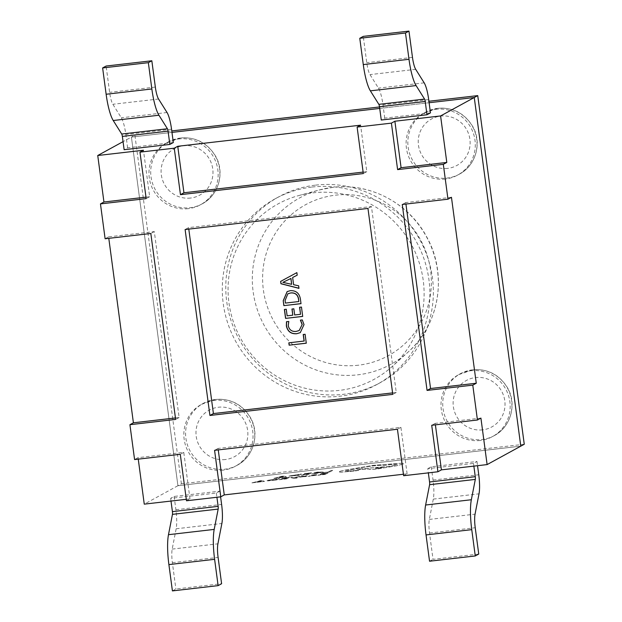 <?xml version="1.0" encoding="UTF-8"?>
<svg xmlns="http://www.w3.org/2000/svg" width="622" height="622" viewBox="0 0 622 622"><rect width="100%" height="100%" fill="white"/><g stroke="black" fill="none" stroke-linecap="round" stroke-linejoin="round"><path stroke-width="0.47" stroke-dasharray="3.11 2.33" d="M312.913 192.843A100.002 97.436 61.3 0 1 414.874 251.451A100.002 97.436 61.3 0 1 392.249 366.428A100.002 97.436 61.3 0 1 339.27 390.398A100.002 97.436 61.3 0 1 230.187 310.098A100.002 97.436 61.3 0 1 298.731 195.572A100.002 97.436 61.3 0 1 312.913 192.843M480.238 440.485A35.291 34.389 61.3 0 1 442.778 416.04A35.291 34.389 61.3 0 1 458.639 374.662A35.291 34.389 61.3 0 1 470.932 370.759A35.291 34.389 61.3 0 1 508.392 395.203A35.291 34.389 61.3 0 1 492.531 436.574A35.291 34.389 61.3 0 1 480.238 440.485M445.352 179.004A35.291 34.389 61.3 0 1 407.892 154.559A35.291 34.389 61.3 0 1 423.753 113.188A35.291 34.389 61.3 0 1 436.045 109.278A35.291 34.389 61.3 0 1 473.505 133.722A35.291 34.389 61.3 0 1 457.644 175.101A35.291 34.389 61.3 0 1 445.352 179.004M223.096 470.154A35.291 34.389 61.3 0 1 185.636 445.71A35.291 34.389 61.3 0 1 201.497 404.331A35.291 34.389 61.3 0 1 213.789 400.428A35.291 34.389 61.3 0 1 251.249 424.873A35.291 34.389 61.3 0 1 235.388 466.243A35.291 34.389 61.3 0 1 223.096 470.154M188.209 208.673A35.291 34.389 61.3 0 1 150.749 184.229A35.291 34.389 61.3 0 1 166.61 142.85A35.291 34.389 61.3 0 1 178.903 138.947A35.291 34.389 61.3 0 1 216.363 163.392A35.291 34.389 61.3 0 1 200.502 204.77A35.291 34.389 61.3 0 1 188.209 208.673M315.618 185.123A105.88 103.166 61.3 0 1 427.99 258.457A105.88 103.166 61.3 0 1 380.407 382.592A105.88 103.166 61.3 0 1 343.523 394.309A105.88 103.166 61.3 0 1 231.151 320.968A105.88 103.166 61.3 0 1 278.734 196.84A105.88 103.166 61.3 0 1 315.618 185.123M312.135 187.035A105.88 103.166 61.3 0 1 424.507 260.369A105.88 103.166 61.3 0 1 376.932 384.497A105.88 103.166 61.3 0 1 340.047 396.214A105.88 103.166 61.3 0 1 227.668 322.88A105.88 103.166 61.3 0 1 275.251 198.745A105.88 103.166 61.3 0 1 312.135 187.035M524.26 444.256L181.406 483.815L177.923 485.72L520.777 446.161L177.923 485.72L131.405 137.081L171.975 132.4L131.405 137.081L123.055 141.653M181.406 483.815L134.888 135.176L131.405 137.081L177.923 485.72L144.257 504.147M379.715 108.43L429.11 102.731L379.715 108.43M134.888 135.176L171.773 130.923M379.521 106.953L428.916 101.254M290.653 477.486L292.464 477.276L293.708 477.867L300.216 476.382L294.284 477.937L297.223 477.867L295.753 478.186L292.845 478.24L290.661 477.548L292.464 477.276M292.472 477.338L293.755 477.859M313.861 474.788L316.761 474.687L311.225 475.433L316.738 475.115L308.193 476.335L313.861 474.788L316.769 474.741L311.233 475.488L316.746 475.177L308.201 476.398L313.869 474.85M317.865 475.224L323.891 474.384L324.839 473.863L320.182 474.259L326.076 473.194L321.014 473.637L328.198 472.806L325.368 474.353L318.192 475.045M315.307 473.599L311.964 473.762L321.434 472.269L313.877 472.712L317.679 472.059L323.3 472.067L311.614 473.948M311.622 474.011L321.442 472.331L313.885 472.767L317.687 472.114L323.308 472.121L315.315 473.653M321.434 472.269L320.82 471.974L321.434 472.269M186.297 499.295L189.974 498.867L186.491 500.772M403.437 474.236L407.115 473.816L403.631 475.721M219.838 491.162L216.355 493.067L170.646 498.339L174.129 496.434L219.838 491.162L220.6 496.838M427.788 468.669L431.264 466.764L476.981 461.493L473.498 463.398L427.788 468.669L428.348 472.868M322.507 472.743L328.385 471.927L330.896 470.551L332.692 470.349L329.862 471.896L322.834 472.564M301.203 475.2L307.229 474.368L308.178 473.847L303.194 474.423L309.414 473.171L304.352 473.614L311.536 472.79L308.706 474.337L301.53 475.029M298.568 475.503L288.67 476.024L301.406 473.956L298.576 475.566L288.678 476.079L301.413 474.011L298.576 475.566M273.89 478.357L282.038 476.188L283.966 475.97L286.439 476.903L273.898 478.411L282.046 476.25L283.974 476.024L286.447 476.965L273.898 478.411M306.273 476.429L299.656 477.144L305.534 476.055L301.219 476.499L304.01 475.986L307.299 475.861L301.413 476.957L305.9 476.569L299.648 477.09L305.526 475.993L301.211 476.436L304.002 475.923L307.291 475.807L301.382 476.988L306.265 476.374M306.607 475.698L307.299 475.861L306.607 475.698M300.333 477.198L299.648 477.09L300.333 477.198M279.247 479.679L285.273 478.847L286.221 478.318L281.237 478.893L287.45 477.649L282.396 478.093L289.58 477.261L286.75 478.816L279.566 479.5M276.611 479.982L266.706 480.495L279.441 478.435L276.619 480.036L267.763 480.892L266.714 480.557L279.449 478.489L276.619 480.036M251.933 482.827L262.002 480.441L264.482 481.381L251.941 482.89L260.089 480.72L262.01 480.503L264.49 481.436L251.941 482.89M339.596 471.499C341.4 470.73 345.552 469.874 352.052 468.926L373.534 465.303L400.879 463.273C403.281 463.266 404.075 463.507 403.243 463.989L396.883 465.676L377.196 468.957C371.28 469.587 368.644 469.602 369.289 468.996L357.106 469.672L361.242 468.731L389.232 466.391L397.046 464.751C397.691 464.144 395.056 464.16 389.139 464.789L383.587 465.559C382.546 465.163 378.759 465.318 372.228 466.033C364.298 467.013 358.832 468.001 355.831 469.019L345.723 470.8C345.163 471.258 347.022 471.274 351.298 470.838L358.824 470.232L355.317 470.901L341.354 472.121C339.488 472.106 338.904 471.896 339.596 471.499L339.604 471.562C341.408 470.792 345.56 469.929 352.06 468.98L373.542 465.365L400.887 463.328C403.289 463.328 404.082 463.569 403.25 464.051L396.89 465.73L377.204 469.011C371.287 469.641 368.652 469.657 369.297 469.058L357.114 469.727L361.25 468.794L389.24 466.446L397.038 464.688C397.683 464.09 395.048 464.098 389.131 464.735L383.58 465.505C382.538 465.101 378.751 465.264 372.22 465.979C364.29 466.951 358.824 467.946 355.823 468.957L345.731 470.862C345.171 471.313 347.029 471.328 351.306 470.893L358.832 470.286L355.325 470.963L341.361 472.184C339.495 472.16 338.912 471.95 339.604 471.562L339.596 471.499M403.569 463.654L403.25 464.051L403.569 463.654M392.583 392.894L396.261 392.466L371.451 206.527L188.598 227.629L188.793 229.106M175.443 417.945L179.12 417.517L154.31 231.586L108.593 236.858L108.796 238.335M108.593 236.858L105.118 238.762M189.974 498.867L183.77 452.381L138.061 457.66L138.255 459.137M138.061 457.66L134.577 459.565M430.463 112.854L384.746 118.133L381.27 120.038M173.32 142.524L127.611 147.803L124.128 149.708M145.976 197.143L149.661 196.723L143.457 150.236M149.661 196.723L146.178 198.628M188.598 227.629L185.115 229.534M371.451 206.527L367.967 208.432M396.261 392.466L392.777 394.371M480.915 418.101L435.198 423.372L435.4 424.857M435.198 423.372L431.715 425.277M451.455 197.298L405.738 202.57L405.933 204.055M405.738 202.57L402.255 204.482M407.115 473.816L400.91 427.33L218.058 448.431L218.252 449.908M218.058 448.431L214.574 450.336M400.91 427.33L397.435 429.234M183.77 452.381L180.287 454.293M363.124 172.092L366.801 171.664L360.597 125.177M366.801 171.664L363.318 173.569M154.31 231.586L150.827 233.491M179.12 417.517L175.637 419.43M127.611 147.803L125.831 134.5A20.588 4.307 83.4 0 0 121.329 117.791L112.846 104.278A14.703 3.079 -96.6 0 1 109.62 92.344L106.113 66.041M384.746 118.133L382.973 104.838A20.588 4.307 83.4 0 0 378.464 88.122L369.981 74.609A14.703 3.079 -96.6 0 1 366.762 62.674L363.256 36.371M172.411 590.9L175.886 588.995L221.603 583.716M174.129 496.434L175.902 509.729A20.588 4.307 -96.6 0 1 176.158 528.77L172.193 549.094A14.703 3.079 83.4 0 0 172.38 562.692L175.886 588.995M170.646 498.339L171.003 501.06M216.355 493.067L216.915 497.266M431.264 466.764L433.044 480.067A20.588 4.307 -96.6 0 1 433.301 499.101L429.336 519.424A14.703 3.079 83.4 0 0 429.522 533.023L433.029 559.326L478.746 554.054M429.545 561.231L433.029 559.326M476.981 461.493L477.541 465.691M473.498 463.398L473.863 466.111M296.865 272.623L280.631 281.401M296.982 272.56L297.324 275.111M292.752 277.428L293.6 284.697M293.716 284.627L298.63 285.801M298.747 285.739L298.964 288.351M283.002 282.287L291.749 284.262M287.185 291.586L290.466 290.583C296.111 290.381 299.454 293.141 300.496 298.855L300.379 298.918M300.496 298.855L301.009 303.66M287.893 293.786L285.21 300.449L285.552 303.023L298.933 301.476M299.695 307.214L301.46 307.058M301.577 306.996L302.712 316.419M284.495 309.398L286.26 309.251M286.377 309.181L287.139 315.836M287.255 315.774L292.9 315.121M292.076 308.955L293.841 308.807M293.957 308.737L294.665 314.973M294.781 314.903L300.636 314.234M300.512 320.073L302.276 319.918M302.393 319.856L304.01 324.591M304.127 324.528L300.333 332.615M286.61 321.675L288.795 321.473M288.911 321.411L288.243 325.687M288.359 325.617C289.347 329.839 291.998 331.751 296.313 331.347L296.196 331.417M296.313 331.347L299.236 330.492M303.326 334.426L305.091 334.271M305.208 334.208L306.288 343.204M288.95 342.776L304.205 341.019M322.841 472.627L328.385 471.927M328.393 471.989L330.896 470.551M330.904 470.613L332.692 470.349M332.7 470.403L329.862 471.896M329.87 471.958L322.515 472.806M301.538 475.084L307.229 474.368M307.237 474.423L308.178 473.847M308.185 473.902L303.194 474.423M303.528 474.306L308.504 473.669M308.512 473.731L309.414 473.171M309.422 473.233L304.026 473.793M304.36 473.676L311.536 472.79M311.544 472.844L308.706 474.337M308.714 474.392L301.211 475.262M299.283 474.399L297.098 475.597L290.56 475.869L299.275 474.345L297.091 475.535L290.552 475.807L299.275 474.345M291.22 476.149L290.552 475.807L291.22 476.149M283.648 476.817L278.967 477.354L282.707 476.328L283.648 476.817L278.959 477.299L282.652 476.273L283.64 476.755M318.2 475.099L323.891 474.384M323.899 474.446L324.839 473.863M324.847 473.925L319.856 474.438M320.19 474.322L325.166 473.684M325.174 473.746L326.076 473.194M326.083 473.249L320.688 473.816M321.022 473.692L328.198 472.806M328.206 472.86L325.368 474.353M325.376 474.415L317.873 475.278M314.794 475.278L310.759 475.69L314.794 475.278M294.144 477.797L298.257 476.607M298.265 476.67L300.216 476.382M300.224 476.444L294.284 477.937M294.292 477.999L297.223 477.867M296.912 478.1L292.853 478.302L290.661 477.548M279.573 479.562L285.273 478.847M285.273 478.901L286.221 478.318M286.229 478.38L281.237 478.893M281.564 478.777L286.548 478.147M286.555 478.201L287.45 477.649M287.457 477.704L282.069 478.271M282.404 478.147L289.58 477.261M289.588 477.323L286.75 478.816M286.758 478.87L279.255 479.733M277.326 478.878L275.142 480.067L268.603 480.339L277.319 478.816L275.134 480.013L268.595 480.285L277.319 478.816M269.264 480.619L268.595 480.285L269.264 480.619M261.683 481.288L257.003 481.832L260.704 480.806L261.683 481.288L256.995 481.77L260.742 480.744L261.675 481.234M380.073 467.425C384.52 467.138 383.992 467.425 378.503 468.28L375.338 468.382L378.503 468.28C374.04 468.568 374.568 468.28 380.073 467.425L383.23 467.324L380.081 467.48C384.528 467.192 383.999 467.48 378.51 468.343C374.047 468.623 374.576 468.343 380.081 467.48M332.824 187.354A94.886 92.453 -118.7 0 0 319.374 189.951A94.886 92.453 -118.7 0 0 254.328 298.622A94.886 92.453 -118.7 0 0 357.837 374.817A94.886 92.453 -118.7 0 0 408.11 352.075A94.886 92.453 -118.7 0 0 429.577 242.969A94.886 92.453 -118.7 0 0 332.824 187.354M358.326 365.215A86.077 83.869 61.3 0 1 263.363 289.836A86.077 83.869 61.3 0 1 335.639 195.16A86.077 83.869 61.3 0 1 430.603 270.539A86.077 83.869 61.3 0 1 358.326 365.215M180.644 137.998A35.291 34.389 -118.7 0 0 168.352 141.902A35.291 34.389 -118.7 0 0 152.491 183.28A35.291 34.389 -118.7 0 0 189.951 207.725A35.291 34.389 -118.7 0 0 202.243 203.822A35.291 34.389 -118.7 0 0 218.104 162.443A35.291 34.389 -118.7 0 0 180.644 137.998M190.526 198.053A26.474 25.79 61.3 0 1 161.323 174.875A26.474 25.79 61.3 0 1 183.552 145.758A26.474 25.79 61.3 0 1 212.755 168.943A26.474 25.79 61.3 0 1 190.526 198.053M215.531 399.472A35.291 34.389 -118.7 0 0 203.238 403.375A35.291 34.389 -118.7 0 0 187.377 444.753A35.291 34.389 -118.7 0 0 224.837 469.198A35.291 34.389 -118.7 0 0 237.13 465.295A35.291 34.389 -118.7 0 0 252.991 423.916A35.291 34.389 -118.7 0 0 215.531 399.472M225.413 459.526A26.474 25.79 61.3 0 1 196.21 436.349A26.474 25.79 61.3 0 1 218.439 407.231A26.474 25.79 61.3 0 1 247.642 430.416A26.474 25.79 61.3 0 1 225.413 459.526M472.673 369.802A35.291 34.389 -118.7 0 0 460.381 373.705A35.291 34.389 -118.7 0 0 444.52 415.084A35.291 34.389 -118.7 0 0 481.98 439.529A35.291 34.389 -118.7 0 0 494.272 435.625A35.291 34.389 -118.7 0 0 510.133 394.247A35.291 34.389 -118.7 0 0 472.673 369.802M482.555 429.864A26.474 25.79 61.3 0 1 453.352 406.679A26.474 25.79 61.3 0 1 475.581 377.562A26.474 25.79 61.3 0 1 504.784 400.747A26.474 25.79 61.3 0 1 482.555 429.864M437.787 108.329A35.291 34.389 -118.7 0 0 425.495 112.232A35.291 34.389 -118.7 0 0 409.634 153.611A35.291 34.389 -118.7 0 0 447.094 178.055A35.291 34.389 -118.7 0 0 459.386 174.152A35.291 34.389 -118.7 0 0 475.247 132.774A35.291 34.389 -118.7 0 0 437.787 108.329M447.669 168.383A26.474 25.79 61.3 0 1 418.466 145.206A26.474 25.79 61.3 0 1 440.695 116.089A26.474 25.79 61.3 0 1 469.898 139.274A26.474 25.79 61.3 0 1 447.669 168.383M155.337 87.072L109.62 92.344M158.556 99.007L112.846 104.278M167.038 112.52L121.329 117.791M171.548 129.228L125.831 134.5M412.479 57.403L366.762 62.674M415.698 69.337L369.981 74.609M424.181 82.85L378.464 88.122M428.69 99.559L382.973 104.838M172.38 562.692L218.097 557.421M172.193 549.094L217.91 543.822M176.158 528.77L221.875 523.491M175.902 509.729L221.611 504.458M429.522 533.023L475.231 527.751M429.336 519.424L475.053 514.153M433.301 499.101L479.018 493.821M433.044 480.067L478.753 474.788M298.731 195.572L319.374 189.951L332.887 187.346C369.725 182.588 408.693 202.997 426.56 236.648C447.84 274.022 439.637 324.575 408.11 352.075L392.249 366.428M166.61 142.85L180.8 137.944C195.946 136.902 207.569 142.998 215.663 156.246C225.172 172.659 218.61 195.432 202.243 203.822L200.502 204.77M201.497 404.331L215.686 399.425C230.832 398.375 242.456 404.471 250.549 417.72C260.066 434.14 253.504 456.906 237.13 465.295L235.388 466.243M458.639 374.662L472.829 369.756C487.975 368.706 499.598 374.802 507.692 388.05C517.201 404.471 510.646 427.236 494.272 435.625L492.531 436.574M423.753 113.188L437.942 108.275C453.088 107.233 464.712 113.328 472.806 126.577C482.314 142.99 475.752 165.763 459.386 174.152L457.644 175.101M376.932 384.497L380.407 382.592M275.251 198.745L278.734 196.84"/><path stroke-width="0.93" d="M428.916 101.254L477.743 95.617L524.26 444.256L487.112 464.587L480.915 418.101L477.432 420.006L431.715 425.277L437.919 471.764L403.631 475.721L397.435 429.234L214.574 450.336L220.779 496.822L186.491 500.772L180.287 454.293L134.577 459.565L129.92 424.702L175.637 419.43L150.827 233.491L105.118 238.762L100.461 203.899L146.178 198.628L139.973 152.141L174.261 148.184L180.466 194.67L363.318 173.569L357.114 127.09L391.401 123.133L397.606 169.619L443.315 164.34L447.972 199.203L402.255 204.482L427.065 390.414L472.782 385.142L477.432 420.006M171.975 132.4L379.715 108.43L171.975 132.4M477.743 95.617L474.259 97.522L429.11 102.731L474.259 97.522L520.777 446.161L474.259 97.522L440.594 115.949L394.884 121.228L391.401 123.133M171.773 130.923L379.521 106.953M138.255 459.137L144.257 504.147L186.297 499.295M435.4 424.857L441.402 469.859L487.112 464.587M441.402 469.859L437.919 471.764M218.252 449.908L224.262 494.91L403.437 474.236M224.262 494.91L220.779 496.822M280.942 283.741L280.631 281.401L296.865 272.623L297.207 275.173L292.635 277.49L293.6 284.697L298.63 285.801L298.964 288.351L280.942 283.741L280.747 281.338M188.793 229.106L213.408 413.568L392.583 392.894M290.35 290.645C295.994 290.443 299.337 293.203 300.379 298.918L301.009 303.66L283.865 305.635L283.212 300.721L287.131 291.617L290.35 290.645M300.519 314.297L299.579 307.276L301.46 307.058L302.712 316.419L285.568 318.394L284.378 309.468L286.26 309.251L287.139 315.836L292.783 315.183L291.959 309.025L293.841 308.807L294.665 314.973L300.519 314.297L299.703 307.268M302.09 324.482L300.395 320.136L302.276 319.918L304.01 324.591L300.278 332.646L296.647 333.734C291.018 334.1 287.589 331.495 286.361 325.92L286.493 321.737L288.795 321.473L288.243 325.687C289.23 329.901 291.881 331.814 296.196 331.417L299.182 330.531L302.206 324.42L300.512 320.073M304.088 341.081L303.209 334.488L305.091 334.271L306.288 343.204L289.144 345.179L288.833 342.839L304.205 341.019L303.334 334.473M108.796 238.335L133.403 422.797L129.92 424.702M123.055 141.653L97.74 155.508L103.944 201.994L100.461 203.899M359.773 38.284L363.279 64.579A32.352 6.764 -96.6 0 0 370.37 90.843L378.852 104.356A2.939 0.614 83.4 0 1 379.49 106.743L381.27 120.038L426.98 114.767L430.463 112.854L428.69 99.559A20.588 4.307 83.4 0 0 424.181 82.85L415.698 69.337A14.703 3.079 -96.6 0 1 412.479 57.403L408.965 31.1L363.256 36.371L359.773 38.284L405.49 33.005L408.965 31.1M102.63 67.946L106.137 94.249A32.352 6.764 -96.6 0 0 113.227 120.512L121.71 134.025A2.939 0.614 83.4 0 1 122.355 136.412L124.128 149.708L169.837 144.436L173.32 142.524L171.548 129.228A20.588 4.307 83.4 0 0 167.038 112.52L158.556 99.007A14.703 3.079 -96.6 0 1 155.337 87.072L151.83 60.769L106.113 66.041L102.63 67.946L148.347 62.674L151.83 60.769M357.114 127.09L360.597 125.177L177.744 146.279L174.261 148.184M139.973 152.141L143.457 150.236L97.74 155.508M405.933 204.055L430.548 388.509L476.258 383.238L451.455 197.298L447.972 199.203M476.258 383.238L472.782 385.142M394.884 121.228L401.089 167.707L446.798 162.435L440.594 115.949M446.798 162.435L443.315 164.34M185.115 229.534L209.925 415.473L392.777 394.371L367.967 208.432L185.115 229.534M103.944 201.994L145.976 197.143M401.089 167.707L397.606 169.619M213.408 413.568L209.925 415.473M430.548 388.509L427.065 390.414M177.744 146.279L183.941 192.766L363.124 172.092M183.941 192.766L180.466 194.67M133.403 422.797L175.443 417.945M169.837 144.436L168.064 131.133A2.939 0.614 83.4 0 0 167.419 128.746L158.937 115.233A32.352 6.764 -96.6 0 1 151.854 88.977L148.347 62.674M426.98 114.767L425.207 101.464A2.939 0.614 83.4 0 0 424.562 99.077L416.079 85.564A32.352 6.764 -96.6 0 1 408.996 59.308L405.49 33.005M168.896 564.597L172.411 590.9L218.12 585.629L214.613 559.326L168.896 564.597A32.352 6.764 83.4 0 1 168.484 534.687L172.457 514.355A2.939 0.614 -96.6 0 0 172.418 511.642L171.003 501.06M220.6 496.838L221.611 504.458A20.588 4.307 -96.6 0 1 221.875 523.491L217.91 543.822A14.703 3.079 83.4 0 0 218.097 557.421L221.603 583.716L218.12 585.629M216.915 497.266L218.135 506.362A2.939 0.614 -96.6 0 1 218.167 509.084L214.201 529.415A32.352 6.764 83.4 0 0 214.613 559.326M477.541 465.691L478.753 474.788A20.588 4.307 -96.6 0 1 479.018 493.821L475.053 514.153A14.703 3.079 83.4 0 0 475.231 527.751L478.746 554.054L475.262 555.959L429.545 561.231L426.039 534.928A32.352 6.764 83.4 0 1 425.627 505.017L429.6 484.686A2.939 0.614 -96.6 0 0 429.561 481.972L428.348 472.868M473.863 466.111L475.27 476.693A2.939 0.614 -96.6 0 1 475.309 479.414L471.344 499.746A32.352 6.764 83.4 0 0 471.756 529.656L475.262 555.959M297.207 275.173L292.635 277.49M298.957 288.258L281.058 283.679M291.64 284.324L290.972 278.431L282.886 282.349L291.64 284.324L290.855 278.493L282.886 282.349M301.001 303.614L283.865 305.635M283.982 305.573L283.212 300.721M283.329 300.659L287.185 291.586M290.824 292.915L287.838 293.817L285.094 300.512L285.436 303.085L298.817 301.538L298.599 299.003C297.806 294.595 295.217 292.565 290.824 292.915L287.893 293.786M298.599 299.003L298.482 299.065C297.689 294.665 295.1 292.635 290.715 292.978M298.817 301.538L298.482 299.065M302.704 316.365L285.568 318.394M285.685 318.332L284.503 309.453M292.083 309.01L292.783 315.183M300.333 332.615L296.647 333.734M296.764 333.672C291.135 334.037 287.706 331.433 286.478 325.858L286.361 325.92M286.478 325.858L286.61 321.675M299.236 330.492L302.206 324.42M306.281 343.15L289.144 345.179M289.261 345.117L288.95 342.823M106.137 94.249L151.854 88.977M113.227 120.512L158.937 115.233M121.71 134.025L167.419 128.746M122.355 136.412L168.064 131.133M363.279 64.579L408.996 59.308M370.37 90.843L416.079 85.564M378.852 104.356L424.562 99.077M379.49 106.743L425.207 101.464M214.201 529.415L168.484 534.687M218.167 509.084L172.457 514.355M218.135 506.362L172.418 511.642M471.756 529.656L426.039 534.928M471.344 499.746L425.627 505.017M475.309 479.414L429.6 484.686M475.27 476.693L429.561 481.972"/></g></svg>
